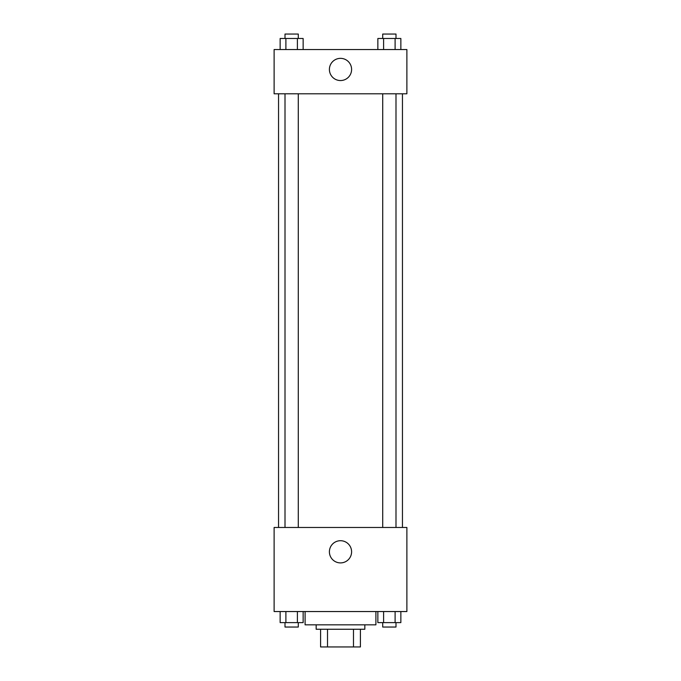 <?xml version="1.0" encoding="UTF-8"?>
<svg xmlns="http://www.w3.org/2000/svg" width="681" height="681" viewBox="0 0 681 681"><rect width="100%" height="100%" fill="white"/><g stroke="black" fill="none" stroke-linecap="round" stroke-linejoin="round"><path stroke-width="1.02" d="M353.482 629.253L353.482 646.95L320.589 646.95L320.589 629.253M353.482 646.95L360.411 646.95L360.411 629.253L360.411 646.95M364.837 624.826L364.837 629.253L316.163 629.253L316.163 624.826M327.518 629.253L327.518 646.95M305.097 611.547L305.097 624.826L375.903 624.826L375.903 611.547M406.88 611.547L274.12 611.547L274.12 527.469L406.88 527.469L406.88 611.547M340.5 562.906A11.1 11.1 0 0 1 330.889 546.256A11.1 11.1 0 0 1 350.111 546.256A11.1 11.1 0 0 1 340.5 562.906M402.454 93.791L402.454 527.469M382.713 527.469L382.713 93.791M298.287 93.791L298.287 527.469M406.88 93.791L274.12 93.791L274.12 49.534L406.88 49.534L406.88 93.791M351.6 69.453A11.1 11.1 0 0 1 334.95 79.064A11.1 11.1 0 0 1 334.95 59.843A11.1 11.1 0 0 1 351.6 69.453M400.854 49.534L400.854 38.477L377.861 38.477L377.861 49.534M395.108 38.477L395.108 49.534M383.607 38.477L383.607 49.534M382.713 38.477L382.713 34.05L395.993 34.05L395.993 38.477M303.139 49.534L303.139 38.477L280.146 38.477L280.146 49.534M297.393 38.477L297.393 49.534M285.892 38.477L285.892 49.534M285.007 38.477L285.007 34.05L298.287 34.05L298.287 38.477M400.854 611.547L400.854 622.613L377.861 622.613L377.861 611.547M395.108 611.547L395.108 622.613M383.607 611.547L383.607 622.613M395.993 622.613L395.993 627.039L382.713 627.039L382.713 622.613M303.139 611.547L303.139 622.613L280.146 622.613L280.146 611.547M297.393 611.547L297.393 622.613M285.892 611.547L285.892 622.613M298.287 622.613L298.287 627.039L285.007 627.039L285.007 622.613M278.546 93.791L278.546 527.469M395.993 527.469L395.993 93.791M285.007 93.791L285.007 527.469"/></g></svg>
